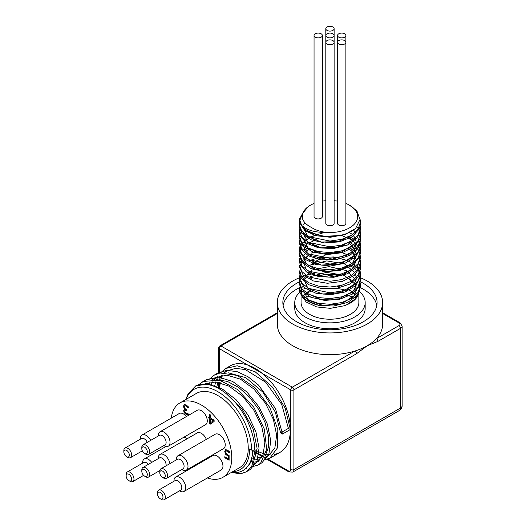 <?xml version="1.0" encoding="UTF-8"?>
<svg xmlns="http://www.w3.org/2000/svg" width="526" height="526" viewBox="0 0 526 526"><rect width="100%" height="100%" fill="white"/><g stroke="black" fill="none" stroke-linecap="round" stroke-linejoin="round"><path stroke-width="0.79" d="M310.064 205.396L308.492 206.37L302.614 213.352L302.562 218.928C303.89 222.268 306.783 225.075 311.241 227.35C315.173 229.921 320.032 231.591 325.831 232.36C314.883 232.545 306.809 230.178 301.602 225.26L299.478 219.145L304.455 210.032M360.034 218.941L360.455 222.018L358.134 229.112L351.526 235.188L341.63 239.356L329.966 241.059L308.407 236.621L301.799 231.269L299.478 224.891L299.932 222.011M360.086 224.891L360.455 227.765L358.134 234.866L351.526 240.934L341.637 245.109L329.966 246.806L308.407 242.368L301.799 237.016L299.478 230.644L299.932 227.771M360.086 230.644L360.455 233.518L358.134 240.612L351.526 246.681L341.637 250.856L329.966 252.552L318.302 251.573L308.407 248.121L301.799 242.769L299.478 236.391L299.932 233.518M360.086 236.391L360.455 239.264L358.134 246.359L351.526 252.427L341.63 256.603L329.966 258.305L308.407 253.867L301.799 248.515L299.478 242.138L299.932 239.258M360.086 242.138L360.455 245.011L358.134 252.105L351.526 258.174L341.637 262.356L329.966 264.052L308.407 259.614L301.799 254.262L299.478 247.884L301.345 242.138M303.509 239.613L303.89 239.264M313.272 234.063L314.035 233.814M349.395 236.391L353.571 238.988M353.926 239.264L355.813 240.915M360.086 247.884L360.455 250.757L358.134 257.858L351.526 263.927L341.637 268.102L329.966 269.799L318.302 268.819L308.407 265.367L301.799 260.015L299.478 253.637L301.352 247.891M303.509 245.359L303.89 245.011M313.279 239.81L315.008 239.264M341.979 239.264L343.853 239.83M349.395 242.138L353.571 244.741M353.926 245.011L358.771 250.442L360.455 256.51L358.134 263.605L351.526 269.674L341.63 273.849L329.966 275.545L308.407 271.114L301.799 265.761L299.478 259.384L301.352 253.631M303.509 251.119L307.98 247.884M313.272 245.563L315.008 245.011M341.979 245.011L343.846 245.583M349.395 247.884L353.571 250.488M353.919 250.757L355.813 252.414M360.086 259.384L360.455 262.257L358.134 269.351L351.526 275.42L341.637 279.595L329.966 281.298L308.407 276.86L301.799 271.508L299.478 265.13L299.478 267.103L303.094 274.973L313.253 280.923L327.488 283.284L342.321 281.377L354.149 275.552L360.086 267.116L360.455 264.23L359.784 260.363M360.086 265.13L360.455 268.004L358.134 275.098L351.526 281.173L341.637 285.348L329.966 287.045L318.302 286.065L308.407 282.607L301.799 277.255L299.478 270.877L299.478 272.849L300.78 277.675L308.545 284.658L321.531 288.59L336.574 288.399L350 284.027L358.554 276.426L360.409 268.97M360.086 270.877L360.455 273.757L358.134 280.851L351.526 286.92L341.63 291.095L329.966 292.791L308.407 288.353L301.799 283.001L299.478 276.63L301.345 270.877M303.509 268.359L303.89 268.004M313.272 262.809L315.008 262.257M341.979 262.257L343.846 262.829M349.395 265.13L353.571 267.734M353.919 268.004L355.813 269.654M360.086 276.63L360.455 279.503L358.134 286.598L351.526 292.666L341.637 296.842L329.966 298.544L318.296 297.558L308.407 294.106L301.799 288.754L299.478 282.377L299.932 279.51M313.272 268.549L315.008 268.004M341.985 268.004L343.853 268.576M349.395 270.883L349.856 271.127M360.086 282.377L360.455 285.25L358.134 292.344L351.526 298.42L341.63 302.588L329.966 304.291L318.302 303.311L308.407 299.853L301.799 294.501L299.478 288.123L301.352 282.377M303.509 279.852L307.986 276.63M313.286 274.302L315.028 273.757M341.821 273.796L343.708 274.381M349.198 276.729L349.685 276.992M359.376 290.135L356.043 298.373L346.509 304.856L343.899 305.83L330.335 308.348L316.691 306.934L306.171 302.023L301.26 294.889M301.115 293.889L302.049 289.07M303.686 288.011L304.692 287.702L303.515 286.907M339.125 235.589L321.846 236.411L308.026 231.026M355.806 222.327L356.03 223.004M352.072 234.839L338.494 241.493L321.347 242.078L307.809 236.601L303.568 227.607M355.806 228.074L356.03 228.751M352.058 240.592L338.435 247.259L321.235 247.805L307.717 242.269L303.581 233.235M353.538 229.967L354.728 231.631M355.195 232.446L356.03 234.504M353.952 244.261L341.124 252.283L323.082 253.821L308.262 248.45L303.587 238.988M304.021 237.371L305.474 234.793M352.479 234.563L354.734 237.377M355.201 238.199L356.03 240.25M356.444 242.716L354.544 249.166L348.633 254.689L329.131 259.877L310.156 255.478L304.817 250.501L303.587 244.735M304.021 243.13L305.468 240.54M308.834 237.377L324.983 232.242M348.14 237.009L352.413 240.25M352.479 240.316L354.734 243.124M355.201 243.939L356.404 249.837L354.064 255.61L340.427 263.986L321.366 265.071L306.77 258.66M304.015 248.87L305.474 246.286M308.834 243.124L316.251 239.606M348.14 242.756L352.42 245.997M352.486 246.063L356.45 254.485L352.709 262.947L342.347 269.128L328.382 271.377L314.877 269.18L305.77 263.322L303.699 255.662L309.275 248.568M314.37 245.997L316.251 245.353M340.723 245.346L342.735 245.997M348.14 248.502L351.184 250.632M352.236 251.573L356.437 259.936L352.972 268.418L342.84 274.704L328.974 277.123L315.396 275.111L306.04 269.397L303.62 261.784L308.834 254.623M311.228 253.157L316.257 251.099M340.73 251.093L324.588 255.274L310.465 265.071L326.791 260.889L344.642 263.986L355.451 273.191L356.372 278.872L354.024 284.402L341.052 292.541L322.76 294.014L307.927 288.426L303.673 278.767L312.043 269.989L329.013 266.61L346.443 270.568L355.97 280.273L356.102 285.98L353.005 291.378L338.987 298.86L320.636 299.439L306.77 293.153M310.301 276.669L326.475 272.396L344.313 275.341L355.313 284.415L356.404 290.056L354.248 295.592L341.617 303.864L323.431 305.593L308.361 300.267L303.587 290.727M304.021 289.109L304.692 287.702M302.299 286.085L301.056 293.705L302.549 296.651M299.485 288.518A30.488 17.601 0 0 0 299.478 288.958A30.488 17.601 0 0 0 302.134 296.145L306.941 300.78L318.73 305.363L333.635 306.027L347.666 302.43L357.384 295.342L360.455 287.222L360.415 286.21M348.14 272.238L347.324 271.863M340.723 269.647L337.692 268.99M319.177 268.99L316.251 269.634M309.926 271.87L309.281 272.172M299.531 283.363L299.478 284.349L301.819 290.753L310.846 297.243L324.529 300.399L339.54 299.333L352.216 294.198L359.482 286.131L360.455 279.503M299.531 277.616L299.61 280.174L304.685 287.9L315.916 293.225L330.565 294.744L345.069 291.983L355.898 285.493L360.409 276.748L360.455 275.729L357.509 267.773L347.903 260.626L333.931 256.951L318.986 257.53L309.281 260.672M299.531 271.863L299.478 272.849M348.14 254.992L342.682 252.934L337.692 251.75M319.183 251.744L316.257 252.395M309.919 254.623L303.285 259.048L299.478 267.103M348.14 249.245L347.318 248.87M340.73 246.655L337.692 245.997M319.177 245.997L316.257 246.641M309.919 248.87L306.776 250.573M299.531 260.377L300.037 264.545L306.467 271.942L318.618 276.61L333.537 277.294L347.581 273.724L357.338 266.656L360.455 258.483L360.415 257.477M309.926 243.124L309.281 243.433M299.531 254.604L299.478 255.61L301.779 261.961L310.767 268.47L324.437 271.646L339.448 270.614L352.15 265.498L359.455 257.451L360.455 252.73L359.574 248.305L352.486 240.191L340.973 235.214M317.467 234.859L311.155 236.831L301.97 243.255L299.478 249.857L299.603 251.382L304.626 259.114L315.824 264.46L330.466 266.011L344.984 263.27L355.846 256.806L360.409 248.068L358.37 240.25M352.058 234.162L349.146 232.485M299.531 243.124L300.747 248.883L308.479 255.879L321.439 259.831L336.476 259.673L349.928 255.327L358.522 247.739L360.415 240.244M299.531 237.364L299.478 238.363L303.048 246.181L313.174 252.151L327.389 254.545L342.229 252.664L354.09 246.858L360.073 238.436L360.455 235.49L358.725 229.323L356.93 226.831M305.152 222.958L303.587 224.273M299.531 231.65L300.017 235.747L306.402 243.157L318.526 247.845L333.438 248.561L347.502 245.017L357.299 237.969L360.455 229.737L360.415 228.751M299.531 225.858L299.478 226.864L301.74 233.169L310.688 239.692L324.338 242.9L339.349 241.894L352.085 236.805L359.429 228.764L360.455 223.991L359.909 220.493M302.43 213.964L299.478 221.117L299.59 222.583L304.574 230.322L315.738 235.694L330.367 237.272L344.898 234.563L354.951 228.895M301.602 225.253A30.488 17.601 0 0 0 326.39 236.286A30.488 17.601 0 0 0 354.951 228.889L355.76 228.12L360.008 219.559L356.924 210.933L349.566 205.225A27.72 16.004 180 0 1 354.708 223.754A27.72 16.004 180 0 1 325.831 232.36M302.562 218.928A27.72 16.004 180 0 1 310.366 205.225A27.72 16.004 180 0 1 314.048 203.437M322.366 201.149A27.72 16.004 180 0 1 325.811 200.715M334.122 200.715A27.72 16.004 180 0 1 337.567 201.149M345.884 203.437A27.72 16.004 180 0 1 349.566 205.225M322.366 35.492L322.366 216.541A4.155 2.4 180 0 1 319.801 218.757A4.155 2.4 180 0 1 315.265 218.237A4.155 2.4 180 0 1 314.048 216.541L314.048 35.492A4.155 2.4 180 0 1 318.21 33.092A4.155 2.4 180 0 1 322.366 35.492A4.155 2.4 180 0 1 319.801 37.708A4.155 2.4 180 0 1 315.265 37.188A4.155 2.4 180 0 1 314.048 35.492M334.122 28.7L334.122 223.326A4.155 2.4 180 0 1 331.558 225.542A4.155 2.4 180 0 1 327.027 225.023A4.155 2.4 180 0 1 325.811 223.326L325.811 42.277A4.155 2.4 180 0 1 329.966 39.877A4.155 2.4 180 0 1 334.122 42.277A4.155 2.4 180 0 1 331.558 44.5A4.155 2.4 180 0 1 327.027 43.974A4.155 2.4 180 0 1 325.811 42.277L325.811 35.492A4.155 2.4 180 0 1 329.966 33.092A4.155 2.4 180 0 1 334.122 35.492A4.155 2.4 180 0 1 331.558 37.708A4.155 2.4 180 0 1 327.027 37.188A4.155 2.4 180 0 1 325.811 35.492L325.811 28.7A4.155 2.4 180 0 1 329.966 26.3A4.155 2.4 180 0 1 334.122 28.7A4.155 2.4 180 0 1 331.558 30.916A4.155 2.4 180 0 1 327.027 30.396A4.155 2.4 180 0 1 325.811 28.7M345.884 35.492L345.884 223.326A4.155 2.4 180 0 1 343.32 225.542A4.155 2.4 180 0 1 338.783 225.023A4.155 2.4 180 0 1 337.567 223.326L337.567 42.277A4.155 2.4 180 0 1 341.729 39.877A4.155 2.4 180 0 1 345.884 42.277A4.155 2.4 180 0 1 343.32 44.5A4.155 2.4 180 0 1 338.783 43.974A4.155 2.4 180 0 1 337.567 42.277L337.567 35.492A4.155 2.4 180 0 1 341.729 33.092A4.155 2.4 180 0 1 345.884 35.492A4.155 2.4 180 0 1 343.32 37.708A4.155 2.4 180 0 1 338.783 37.188A4.155 2.4 180 0 1 337.567 35.492M210.656 422.694L213.681 420.452L211.044 418.933L210.656 419.156L210.656 422.694L213.681 420.452M213.293 420.682L210.656 419.156M209.105 417.289L209.105 417.808L210.038 418.348L210.038 423.312L210.952 423.844M208.71 418.038L208.71 417.059L209.644 417.598L209.644 414.488L210.656 415.073L210.656 418.183L214.115 420.182L214.115 421.457L210.61 424.101L209.644 423.542L209.644 418.578L208.71 418.038L209.105 417.808M209.644 418.578L210.038 418.348M209.644 423.542L210.038 423.312M210.038 414.718L210.038 417.374L209.644 417.598M184.337 412.818L183.64 410.747L184.172 409.609L185.086 409.465L184.034 408.275L183.489 406.282L184.179 404.645L186.112 404.921L188.255 406.716L188.255 407.998L186.178 406.006L184.988 405.829L184.554 406.986L185.027 408.57L186.651 409.833L186.651 410.839L185.034 410.411L184.705 411.233L185.119 412.456L186.072 413.285L188.038 413.627L188.038 414.909L185.994 414.284L184.337 412.818L184.731 412.594L186.382 414.061L188.426 414.685M185.257 410.339L186.651 410.385M185.382 405.605L186.566 405.783L188.571 407.729M184.573 404.415L183.883 406.059L184.429 408.044L185.481 409.241L185.086 409.557M184.034 408.275L184.429 408.044M185.086 409.465L185.481 409.241M184.376 409.517L184.034 410.517L184.731 412.594M225.562 449.723L227.377 450.006L229.428 451.709L229.428 452.991L227.357 451.045L226.226 450.946L225.825 452.189L226.272 453.747L229.106 455.582L229.106 460.25L224.799 457.765L224.799 456.706L228.093 458.6L228.093 456.187L225.562 454.214L224.76 451.564L225.503 449.75M225.845 449.559L225.148 451.341L225.956 453.991L228.488 455.963L228.488 458.376L228.093 458.6M228.093 456.187L228.488 455.963M225.194 456.93L225.194 457.541L229.106 459.796M224.799 457.765L225.194 457.541M226.614 450.716L227.745 450.821L229.744 452.722M228.508 451.972L228.895 451.749M212.938 474.754L212.373 475.083M160.003 431.8L197.237 410.3A8.317 4.8 60 0 1 205.554 415.099A8.317 4.8 60 0 1 205.554 424.706L168.313 446.199A8.317 4.8 -120 0 0 168.313 436.6A8.317 4.8 -120 0 0 160.003 431.8A8.317 4.8 -120 0 0 158.28 435.607L158.28 435.995M175.677 477.062L212.918 455.562A8.317 4.8 60 0 1 221.236 460.362A8.317 4.8 60 0 1 221.236 469.968L183.995 491.462A8.317 4.8 -120 0 0 183.995 481.862A8.317 4.8 -120 0 0 175.677 477.062A8.317 4.8 -120 0 0 173.961 480.869L173.961 481.257M183.969 437.165A8.317 4.8 60 0 1 187.052 438.815M177.966 455.746L215.2 434.252A8.317 4.8 60 0 1 223.517 439.052A8.317 4.8 60 0 1 223.517 448.652L186.276 470.152A8.317 4.8 -120 0 0 186.276 460.552A8.317 4.8 -120 0 0 177.966 455.746A8.317 4.8 -120 0 0 176.243 459.553L176.243 459.941M150.673 440.387A8.317 4.8 -120 0 0 142.04 435.009L179.274 413.508A8.317 4.8 60 0 1 186.401 416.559M169.918 463.597A8.317 4.8 -120 0 0 165.848 456.108A8.317 4.8 -120 0 0 160.003 454.431L197.237 432.931A8.317 4.8 60 0 1 206.356 439.355M191.72 467.798A42.961 24.801 60 0 1 191.214 467.305M171.285 418.124A42.961 24.801 60 0 1 179.918 402.929A42.961 24.801 60 0 1 222.879 427.73A42.961 24.801 60 0 1 222.879 477.338A42.961 24.801 60 0 1 207.362 477.97M130.054 481.323L128.883 480.639A3.879 2.242 60 0 1 126.135 475.892A3.879 2.242 60 0 1 128.883 474.307A3.879 2.242 60 0 1 131.625 479.055A3.879 2.242 60 0 1 128.883 480.639L130.054 481.323A5.543 3.202 -120 0 0 132.828 481.592A5.543 3.202 -120 0 0 132.828 475.195A5.543 3.202 -120 0 0 127.285 471.993A5.543 3.202 -120 0 0 126.135 474.531L126.135 475.892M127.285 471.993L143.749 462.492A5.543 3.202 60 0 1 148.358 464.353M127.772 457.37L126.595 456.693A3.879 2.242 60 0 1 123.853 451.939A3.879 2.242 60 0 1 126.595 450.355A3.879 2.242 60 0 1 129.343 455.108A3.879 2.242 60 0 1 126.595 456.693L127.772 457.37A5.543 3.202 -120 0 0 130.547 457.646A5.543 3.202 -120 0 0 130.547 451.242A5.543 3.202 -120 0 0 125.004 448.047A5.543 3.202 -120 0 0 123.853 450.585L123.853 451.939M125.004 448.047L141.468 438.539A5.543 3.202 60 0 1 147.319 442.32M145.735 454.162L144.558 453.484A3.879 2.242 60 0 1 141.816 448.731A3.879 2.242 60 0 1 144.558 447.146A3.879 2.242 60 0 1 147.306 451.9A3.879 2.242 60 0 1 144.558 453.484L145.735 454.162A5.543 3.202 -120 0 0 148.51 454.438A5.543 3.202 -120 0 0 148.51 448.034A5.543 3.202 -120 0 0 142.967 444.838A5.543 3.202 -120 0 0 141.816 447.376L141.816 448.731M142.967 444.838L159.431 435.331A5.543 3.202 60 0 1 164.973 438.533A5.543 3.202 60 0 1 164.973 444.93L148.51 454.438M145.735 476.793L144.558 476.115A3.879 2.242 60 0 1 141.816 471.362A3.879 2.242 60 0 1 144.558 469.777A3.879 2.242 60 0 1 147.306 474.531A3.879 2.242 60 0 1 144.558 476.115L145.735 476.793A5.543 3.202 -120 0 0 148.51 477.069A5.543 3.202 -120 0 0 148.51 470.665A5.543 3.202 -120 0 0 142.967 467.469A5.543 3.202 -120 0 0 141.816 470.007L141.816 471.362M142.967 467.469L159.431 457.962A5.543 3.202 60 0 1 164.033 459.816A5.543 3.202 60 0 1 166.052 465.826M163.698 478.114L162.521 477.437A3.879 2.242 60 0 1 159.779 472.683A3.879 2.242 60 0 1 162.521 471.099A3.879 2.242 60 0 1 165.269 475.852A3.879 2.242 60 0 1 162.521 477.437L163.698 478.114A5.543 3.202 -120 0 0 166.472 478.39A5.543 3.202 -120 0 0 166.472 471.986A5.543 3.202 -120 0 0 160.93 468.784A5.543 3.202 -120 0 0 159.779 471.322L159.779 472.683M160.93 468.784L177.387 459.283A5.543 3.202 60 0 1 182.936 462.479A5.543 3.202 60 0 1 182.936 468.883L166.472 478.39M161.416 499.424L160.239 498.747A3.879 2.242 60 0 1 157.498 493.993A3.879 2.242 60 0 1 160.239 492.408A3.879 2.242 60 0 1 162.981 497.162A3.879 2.242 60 0 1 160.239 498.747L161.416 499.424A5.543 3.202 -120 0 0 164.184 499.7A5.543 3.202 -120 0 0 164.184 493.296A5.543 3.202 -120 0 0 158.642 490.1A5.543 3.202 -120 0 0 157.498 492.638L157.498 493.993M158.642 490.1L175.105 480.593A5.543 3.202 60 0 1 180.648 483.795A5.543 3.202 60 0 1 180.648 490.193L164.184 499.7M164.158 445.792L163.823 445.594L164.158 445.792A8.317 4.8 -120 0 0 168.313 446.199M142.04 435.009A8.317 4.8 -120 0 0 140.317 438.815L140.317 439.203M151.744 462.4A8.317 4.8 -120 0 0 144.321 458.955A8.317 4.8 -120 0 0 142.599 462.762L142.599 463.15M160.003 454.431A8.317 4.8 -120 0 0 158.28 458.238L158.28 458.626M182.121 469.738L181.786 469.547L182.121 469.738A8.317 4.8 -120 0 0 186.276 470.152M179.839 491.054L179.504 490.857L179.839 491.054A8.317 4.8 -120 0 0 183.995 491.462M179.918 402.929L196.382 393.422A42.961 24.801 60 0 1 239.343 418.223A42.961 24.801 60 0 1 239.343 467.831L222.879 477.338M186.046 399.385A47.675 27.523 60 0 1 223.517 395.519A47.675 27.523 60 0 1 251.573 450.092L254.709 450.092A49.891 28.805 -120 0 0 233.774 400.792A49.891 28.805 -120 0 0 195.823 385.821L188.236 393.612L185.724 399.576M251.573 450.092L249.613 448.961A44.901 25.925 60 0 1 232.814 471.605M220.473 372.908L225.746 368.47L237.213 365.78L255.228 371.816L272.54 387.235L285.197 408.189L290.378 429.499L282.534 434.022L280.575 432.891L275.387 412.22L262.796 392.048L245.767 377.661L228.396 372.842M217.383 376.655L214.457 379.404M212.596 381.909L210.808 385.242M250.284 462.052L251.093 462.157M253.598 462.269L258.476 461.368M265.157 456.035L268.457 447.172L268.424 435.535L264.979 422.358L258.43 409.037L249.39 396.966L238.705 387.432L227.429 381.435L216.653 379.627M205.653 383.428L204.686 384.204M245.806 468.456L246.701 468.16M253.4 462.814L257.109 448.31L253.137 428.927L242.19 409.261L226.594 393.974M282.534 434.022L275.493 408.597L258.555 385.091L247.963 376.701L237.068 371.639L226.772 370.357L217.902 372.993L215.995 374.249M208.605 384.269L208.447 384.67M249.179 464.221L249.935 464.386M259.864 463.781L261.915 462.801L268.832 454.431L270.778 440.808L267.353 424.094L258.976 406.894L246.799 391.877L232.558 381.403L218.323 377.135L206.146 379.785L204.266 381.021M248.088 470.573L250.159 469.593L256.984 461.42L259.042 448.172L255.925 431.853L247.989 414.909L236.279 399.892L222.419 389.076L208.335 384.098L195.988 385.749M231.23 472.512A47.116 27.207 -120 0 0 242.986 470.527A47.116 27.207 -120 0 0 252.73 450.092M280.575 432.891L288.419 428.368L281.699 404.389L265.643 382.218L245.294 369.554L235.536 368.358L227.127 370.869L224.674 372.559M221.893 375.36L218.961 380.048M218.027 382.251L216.574 387.471M252.158 455.818L252.802 456.075M254.84 456.778L261.606 457.732M264.624 457.344L268.372 455.878L274.855 447.988L276.656 435.153L273.382 419.393L265.426 403.166L253.887 389.003L240.395 379.141L226.916 375.137L215.371 377.661L212.925 379.351M210.124 382.159L208.368 384.657M248.989 464.537L249.85 464.53M252.875 464.129L256.609 462.663L263.072 454.839L264.907 442.116L261.731 426.468L253.9 410.313L242.493 396.157L229.119 386.189L215.68 381.961L204.075 384.184M243.952 469.928L244.846 469.448L251.132 462.058L253.184 450.092M254.906 449.756A49.891 28.805 60 0 1 254.702 449.631L255.097 449.862L251.776 466.266L246.234 471.848L240.974 473.67L231.092 472.598M254.709 450.092L255.097 449.862A49.891 28.805 60 0 0 263.539 453.557M198.499 384.848L203.352 381.442L219.513 380.18L237.765 389.641L253.926 407.42L264.328 429.104L266.689 449.322L260.659 463.09L257.996 465.063L251.296 467.029M247.989 466.957L247.319 466.871M205.705 384.269L206.297 383.171M208.704 379.706L213.983 375.262L220.019 372.993L237.331 375.419L255.347 388.043L269.943 407.683L277.827 429.486L277.327 448.053L269.759 458.277L263.053 460.237M259.759 460.158L254.479 458.981M252.388 458.199L251.704 457.903M214.536 386.557L215.653 381.961M216.502 379.608L218.066 376.379M288.419 428.368L290.378 429.499A49.891 28.805 60 0 1 280.042 452.334A49.891 28.805 60 0 1 274.112 454.418M228.106 367.312A49.891 28.805 60 0 1 230.151 365.918A49.891 28.805 60 0 1 247.7 365.031A49.891 28.805 60 0 1 262.494 373.565A49.891 28.805 60 0 1 290.378 429.499M270.127 454.661A49.891 28.805 60 0 1 265.775 454.116M219.822 389.214A49.891 28.805 60 0 1 220.243 382.711M220.644 380.469A49.891 28.805 60 0 1 222.248 375.308M219.427 373.118L219.427 348.705A2.216 1.282 -60 0 1 220.999 345.99A2.216 1.282 -120 0 0 219.888 345.878A2.216 2.216 0 0 0 218.777 347.798A2.216 1.282 0 0 0 219.427 348.705L290.766 389.891A2.216 1.282 0 0 0 293.902 389.891A2.216 1.282 -120 0 0 292.338 387.175A2.216 1.282 120 0 0 290.766 389.891L290.766 469.554A2.216 1.282 0 0 0 293.902 469.554L293.902 389.891L356.516 353.748A2.216 1.282 -120 0 0 354.945 351.026A52.666 30.403 180 0 1 277.307 324.259L277.307 302.535A52.666 30.403 180 0 1 314.239 273.52M346.18 295.336A52.666 30.403 180 0 1 354.945 297.492A52.666 30.403 180 0 1 356.391 297.959M360.303 277.682A52.666 30.403 180 0 1 367.207 281.035A52.666 30.403 180 0 1 382.632 302.535L382.632 324.259A52.666 30.403 180 0 1 376.327 338.685A2.216 1.282 60 0 1 377.898 341.4L400.523 328.336A2.216 1.282 -120 0 0 398.958 325.62L376.327 338.685A52.666 30.403 180 0 1 367.207 345.76L377.898 341.4M356.516 353.748L367.207 345.76A52.666 30.403 180 0 1 354.945 351.026L292.338 387.175L220.999 345.99L277.307 313.476M304.988 297.492A52.666 30.403 180 0 1 311.905 295.704M323.418 294.093A52.666 30.403 180 0 1 334.424 293.968M302.134 296.145A30.488 17.601 0 0 0 320.202 305.632M310.537 290.194A28.891 16.681 180 0 1 311.412 289.754M317.967 287.367A28.891 16.681 180 0 1 321.432 286.604M336.995 286.361A28.891 16.681 180 0 1 340.401 286.986M347.213 289.155A28.891 16.681 180 0 1 357.141 296.881M358.857 293.501L358.857 302.535A28.891 16.681 180 0 1 329.966 319.216A28.891 16.681 180 0 1 301.076 302.535L301.076 294.586M302.325 297.696A28.891 16.681 180 0 1 302.752 296.94M302.772 296.914A28.891 16.681 180 0 1 309.538 290.74M310.702 278.793A28.891 16.681 180 0 1 311.616 278.339M318.322 275.959A28.891 16.681 180 0 1 340.046 275.591M347.002 277.748A28.891 16.681 180 0 1 352.275 280.628M352.328 280.66A28.891 16.681 180 0 1 353.196 281.305M358.857 291.18A28.891 16.681 180 0 1 358.857 291.22A28.891 16.681 180 0 1 356.339 298.032A28.891 16.681 180 0 1 343.899 305.83M359.317 291.319A35.203 20.323 180 0 1 365.169 302.535A35.203 20.323 180 0 1 343.439 321.314A35.203 20.323 180 0 1 305.073 316.908A35.203 20.323 180 0 1 294.764 302.535A35.203 20.323 180 0 1 299.919 291.95M365.169 302.535L365.169 308.42A35.203 20.323 180 0 1 343.439 327.198A35.203 20.323 180 0 1 305.073 322.793A35.203 20.323 180 0 1 294.764 308.42L294.764 302.535M305.126 294.021A35.203 20.323 180 0 1 313.397 290.49M323.917 288.399A35.203 20.323 180 0 1 346.378 290.437M351.815 292.482A35.203 20.323 180 0 1 354.807 294.021M376.807 305.481A47.116 27.201 0 0 0 360.218 287.564M299.491 287.676A47.116 27.201 0 0 0 283.126 305.481M360.244 281.693A47.116 27.201 180 0 1 377.083 302.535A47.116 27.201 180 0 1 348.002 327.672A47.116 27.201 180 0 1 296.651 321.774A47.116 27.201 180 0 1 282.85 302.535A47.116 27.201 180 0 1 299.498 281.785M382.632 302.535A52.666 30.403 180 0 1 350.119 330.624A52.666 30.403 180 0 1 292.726 324.036A52.666 30.403 180 0 1 277.307 302.535M343.8 273.198A52.666 30.403 180 0 1 345.7 273.52M186.303 410.635L186.651 410.438M186.178 406.006L186.566 405.783M183.489 406.282L183.883 406.059M183.64 410.747L184.034 410.517M185.994 414.284L186.382 414.061M225.562 454.214L225.956 453.991M224.76 451.564L225.148 451.341M227.383 455.832L227.771 455.601M227.357 451.045L227.745 450.821M290.766 469.554A3.327 1.92 60 0 1 288.419 470.908A2.216 1.282 120 0 0 288.879 471.927L292.758 472.092A5.543 3.202 -120 0 0 293.902 469.554L400.523 407.998A5.543 3.202 60 0 1 399.372 410.536A5.543 5.543 0 0 0 402.147 405.737A5.543 3.202 180 0 1 400.523 407.998L400.523 328.336A5.543 3.202 0 0 0 402.147 326.074L402.147 405.737M288.419 470.908L268.017 459.132M262.559 455.983L255.149 451.702M253.19 450.572L252.723 450.302M219.427 388.984L219.427 382.52M219.427 380.16L219.427 379.115M356.181 298.209L354.945 297.492M304.87 297.565L303.923 298.11M303.804 298.176L303.423 298.4M402.147 326.074L400.062 322.793A2.216 1.282 120 0 0 398.958 322.905A3.327 1.92 180 0 1 398.958 325.62M382.632 313.476L398.958 322.905M185.034 410.411L185.428 410.188M143.611 475.373L132.828 481.592M142.316 450.848L130.547 457.646M159.845 470.52L148.51 477.069M165.914 446.495L144.321 458.955M227.127 370.869L224.194 372.559M215.371 377.655L212.432 379.351M268.365 455.878L264.177 458.297M256.609 462.663L252.427 465.083M244.846 469.455L242.986 470.527M230.151 365.918L225.746 368.47M217.902 372.993L213.983 375.255M206.146 379.785L202.556 381.856M280.042 452.334L270.009 458.126M261.915 462.801L257.996 465.063M250.152 469.593L246.234 471.855M277.307 312.727L219.888 345.878M252.697 451.038L253.184 451.321M255.143 452.452L262.27 456.568M267.228 459.428L288.879 471.927M218.777 347.798L218.777 373.282M218.777 382.389L218.777 388.615M400.062 322.793L382.632 312.727M292.758 472.092L399.372 410.536M310.366 205.225L309.899 205.495M360.455 287.222L360.455 285.25M360.455 275.729L360.455 273.954M360.455 269.976L360.455 268.004M360.455 264.23L360.455 262.257M360.455 258.483L360.455 256.51M360.455 252.73L360.455 250.757M360.455 246.983L360.455 245.011M360.455 241.237L360.455 239.264M360.455 235.49L360.455 233.518M360.455 229.737L360.455 227.949M360.455 223.991L360.455 222.018M299.478 288.958L299.478 288.123M299.478 284.349L299.478 282.587M299.478 278.602L299.478 276.63M299.478 261.356L299.478 259.384M299.478 255.61L299.478 253.637M299.478 249.857L299.478 248.062M299.478 244.11L299.478 242.138M299.478 238.363L299.478 236.503M299.478 232.617L299.478 230.644M299.478 226.864L299.478 224.891M299.478 221.117L299.478 219.145M301.076 293.12L301.076 293.778M356.339 298.032L356.628 297.657"/></g></svg>
